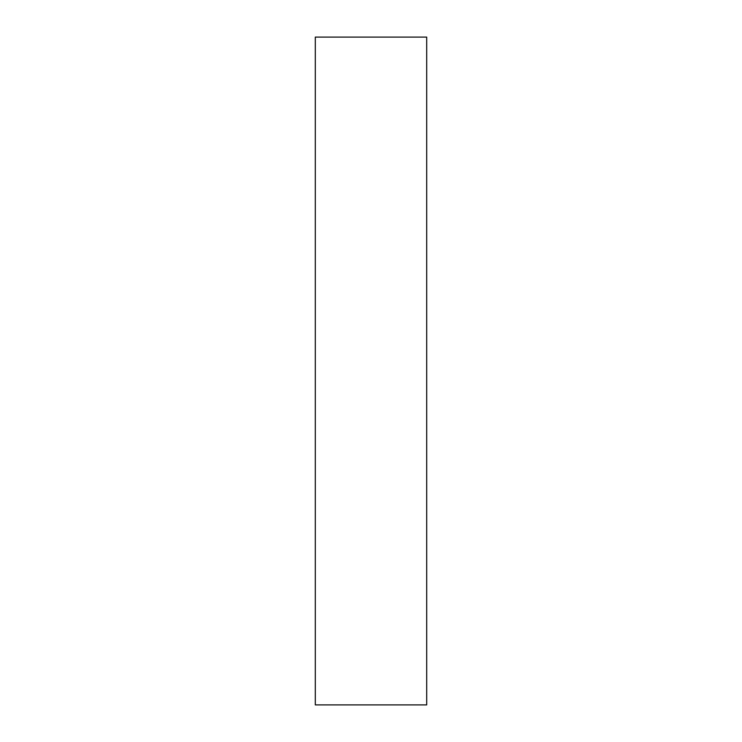 <?xml version="1.0" encoding="UTF-8"?>
<svg xmlns="http://www.w3.org/2000/svg" width="742" height="742" viewBox="0 0 742 742"><rect width="100%" height="100%" fill="white"/><g stroke="black" fill="none" stroke-linecap="round" stroke-linejoin="round"><path stroke-width="1.11" d="M426.696 704.9L315.304 704.9L426.696 704.9L426.696 37.1L315.304 37.1L426.696 37.1L426.696 704.9M315.304 37.1L315.304 704.9L315.304 37.1"/></g></svg>
